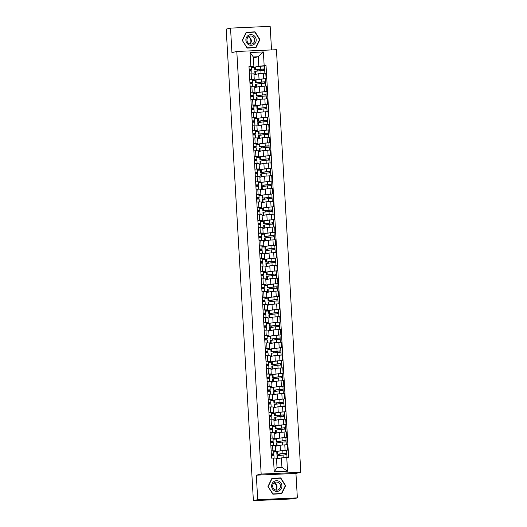 <?xml version="1.0" encoding="UTF-8"?>
<svg xmlns="http://www.w3.org/2000/svg" width="527" height="527" viewBox="0 0 527 527"><rect width="100%" height="100%" fill="white"/><g stroke="black" fill="none" stroke-linecap="round" stroke-linejoin="round"><path stroke-width="0.79" d="M271.53 49.927L270.167 26.35L230.53 28.115L226.195 29.11L253.388 500.65L257.723 499.655L297.36 497.89L295.943 473.417L300.805 472.304L276.438 49.709L236.801 51.475L261.168 474.069L256.306 475.183L257.723 499.655M297.36 497.89L293.025 498.885L259.659 500.373M230.53 28.115L231.939 52.588L236.801 51.475M259.719 500.367L253.388 500.65M278.144 451.158L287.518 450.13L287.202 444.709L280.133 445.21L275.41 446.297M273.75 451.83L276.734 451.481M275.667 450.796L275.357 445.374L272.578 445.361L272.887 450.783L275.667 450.796L273.717 451.27M272.887 450.783L271.155 450.862M276.761 451.922L273.763 452.054M286.602 450.341L287.518 450.13M272.578 445.361L270.838 445.44M277.406 438.352L286.774 437.318L286.464 431.903L279.396 432.403L274.672 433.484M273.012 439.017L275.996 438.675M270.417 438.049L274.929 437.983L272.979 438.457M276.023 439.11L273.026 439.248M277.966 441.349L276.168 441.567L275.996 438.609L286.774 437.318M274.929 437.983L274.62 432.562L270.101 432.627M276.668 425.539L286.036 424.512L285.726 419.09L278.658 419.591L273.935 420.671M272.275 426.205L275.259 425.862M269.679 425.236L274.192 425.17L272.242 425.645M275.285 426.303L272.288 426.435M277.228 428.543L275.43 428.754L275.259 425.796L286.036 424.512M274.192 425.17L273.882 419.755L269.363 419.821M275.931 412.727L285.298 411.699L284.988 406.277L277.92 406.778L273.19 407.865M271.53 413.399L274.521 413.049M268.935 412.43L273.454 412.364L271.497 412.832M274.547 413.491L271.543 413.623M284.389 411.91L285.298 411.699M273.454 412.364L273.138 406.943L268.625 407.009M275.193 399.914L284.56 398.886L284.251 393.465L277.182 393.965L272.452 395.052M270.792 400.586L273.783 400.237M268.197 399.618L272.716 399.552L270.759 400.026M273.809 400.678L270.806 400.816M275.753 402.918L273.948 403.129L273.776 400.177L284.56 398.886M272.716 399.552L272.4 394.13L267.887 394.196M274.448 387.108L283.822 386.08L283.506 380.659L276.444 381.159L271.715 382.24M270.055 387.773L273.045 387.431M267.459 386.805L271.978 386.739L270.022 387.213M273.072 387.872L270.068 388.004M282.913 386.284L283.822 386.08M271.978 386.739L271.662 381.317L267.149 381.383M273.711 374.295L283.085 373.268L282.768 367.846L275.707 368.347L270.977 369.434M269.317 374.961L272.307 374.618M266.721 373.992L271.234 373.933L269.284 374.401M272.334 375.059L269.33 375.191M274.277 377.299L272.472 377.51L272.301 374.552L283.085 373.268M271.234 373.933L270.924 368.511L266.412 368.577M272.973 361.482L282.347 360.455L282.031 355.033L274.962 355.534L270.239 356.621M268.579 362.154L271.57 361.805M265.983 361.186L270.496 361.12L268.546 361.594M271.589 362.247L268.592 362.378M281.431 360.666L282.347 360.455M270.496 361.12L270.186 355.699L265.667 355.765M272.235 348.67L281.602 347.642L281.293 342.227L274.224 342.721L269.501 343.808M267.841 349.342L270.825 348.999M265.246 348.373L269.758 348.307L267.808 348.782M270.852 349.434L267.854 349.572M272.795 351.674L270.997 351.884L270.825 348.933L281.602 347.642M269.758 348.307L269.449 342.886L264.929 342.952M271.497 335.864L280.865 334.836L280.555 329.415L273.487 329.915L268.763 330.996M267.103 336.529L270.087 336.186M264.508 335.561L269.02 335.495L267.07 335.969M270.114 336.628L267.117 336.76M272.057 338.861L270.259 339.078L270.087 336.121L280.865 334.836M269.02 335.495L268.711 330.08L264.192 330.146M270.759 323.051L280.127 322.023L279.817 316.602L272.749 317.102L268.026 318.189M266.359 323.716L269.35 323.374M263.763 322.755L268.283 322.689L266.333 323.156M269.376 323.815L266.372 323.947M279.218 322.234L280.127 322.023M268.283 322.689L267.966 317.267L263.454 317.333M270.022 310.238L279.389 309.211L279.079 303.789L272.011 304.29L267.281 305.377M265.621 310.91L268.612 310.561M263.026 309.942L267.545 309.876L265.588 310.35M268.638 311.002L265.634 311.134M270.582 313.242L268.777 313.453L268.605 310.502L279.389 309.211M267.545 309.876L267.229 304.454L262.716 304.52M269.284 297.432L278.651 296.398L278.342 290.983L271.273 291.484L266.543 292.564M264.883 298.098L267.874 297.755M262.288 297.129L266.807 297.063L264.85 297.538M267.9 298.19L264.897 298.328M277.742 296.609L278.651 296.398M266.807 297.063L266.491 291.642L261.978 291.708M268.539 284.62L277.913 283.592L277.597 278.17L270.535 278.671L265.806 279.751M264.146 285.285L267.136 284.942M261.55 284.317L266.069 284.251L264.113 284.725M267.163 285.384L264.159 285.515M277.004 283.796L277.913 283.592M266.069 284.251L265.753 278.836L261.24 278.902M267.802 271.807L277.176 270.779L276.859 265.358L269.798 265.858L265.068 266.945M263.408 272.479L266.398 272.13M260.812 271.51L265.325 271.445L263.375 271.912M266.418 272.571L263.421 272.703M276.26 270.99L277.176 270.779M265.325 271.445L265.015 266.023L260.496 266.089M267.064 258.994L276.438 257.966L276.122 252.545L269.053 253.046L264.33 254.133M262.67 259.666L265.661 259.317M260.075 258.698L264.587 258.632L262.637 259.106M265.68 259.758L262.683 259.897M275.522 258.177L276.438 257.966M264.587 258.632L264.277 253.21L259.758 253.276M266.326 246.188L275.693 245.16L275.384 239.739L268.315 240.24L263.592 241.32M261.932 246.853L264.916 246.511M259.337 245.885L263.849 245.819L261.899 246.293M264.943 246.952L261.945 247.084M274.784 245.365L275.693 245.16M263.849 245.819L263.54 240.398L259.02 240.464M265.588 233.375L274.956 232.348L274.646 226.926L267.578 227.427L262.854 228.514M261.194 234.041L264.179 233.698M258.599 233.072L263.111 233.013L261.161 233.481M264.205 234.14L261.208 234.271M274.047 232.559L274.956 232.348M263.111 233.013L262.802 227.592L258.283 227.657M264.85 220.563L274.218 219.535L273.908 214.114L266.84 214.614L262.11 215.701M260.45 221.235L263.441 220.885M257.855 220.266L262.374 220.2L260.417 220.675M263.467 221.327L260.463 221.459M265.41 223.567L263.605 223.777L263.441 220.82L274.218 219.535M262.374 220.2L262.057 214.779L257.545 214.845M264.113 207.75L273.48 206.722L273.17 201.307L266.102 201.801L261.372 202.888M259.712 208.422L262.703 208.079M257.117 207.454L261.636 207.388L259.679 207.862M262.729 208.514L259.725 208.652M272.571 206.933L273.48 206.722M261.636 207.388L261.32 201.966L256.807 202.032M263.375 194.944L272.742 193.916L272.426 188.495L265.364 188.995L260.634 190.076M258.974 195.609L261.965 195.267M256.379 194.641L260.898 194.575L258.941 195.049M261.991 195.708L258.988 195.84M263.935 197.941L262.13 198.159L261.959 195.201L272.742 193.916M260.898 194.575L260.582 189.16L256.069 189.226M262.63 182.131L272.004 181.104L271.688 175.682L264.626 176.183L259.897 177.27M258.237 182.797L261.227 182.454M255.641 181.835L260.154 181.769L258.204 182.237M261.254 182.895L258.25 183.027M263.197 185.135L261.392 185.346L261.221 182.388L272.004 181.104M260.154 181.769L259.844 176.347L255.332 176.413M261.893 169.319L271.267 168.291L270.95 162.869L263.882 163.37L259.159 164.457M257.499 169.99L260.49 169.641M254.903 169.022L259.416 168.956L257.466 169.43M260.509 170.083L257.512 170.214M270.351 168.502L271.267 168.291M259.416 168.956L259.106 163.535L254.587 163.601M261.155 156.512L270.522 155.478L270.213 150.063L263.144 150.564L258.421 151.644M256.761 157.178L259.745 156.835M254.166 156.209L258.678 156.144L256.728 156.618M259.771 157.27L256.774 157.408M261.715 159.51L259.916 159.727L259.745 156.769L270.522 155.478M258.678 156.144L258.368 150.722L253.849 150.788M260.417 143.7L269.784 142.672L269.475 137.251L262.406 137.751L257.683 138.832M256.023 144.365L259.007 144.023M253.428 143.397L257.94 143.331L255.99 143.805M259.034 144.464L256.036 144.596M268.875 142.876L269.784 142.672M257.94 143.331L257.631 137.916L253.112 137.982M259.679 130.887L269.047 129.859L268.737 124.438L261.669 124.939L256.945 126.025M255.279 131.559L258.27 131.21M252.683 130.591L257.202 130.525L255.252 130.992M258.296 131.651L255.292 131.783M260.239 133.891L258.434 134.102L258.27 131.144L269.047 129.859M257.202 130.525L256.886 125.103L252.374 125.169M258.941 118.074L268.309 117.047L267.999 111.625L260.931 112.126L256.201 113.213M254.541 118.746L257.532 118.397M251.946 117.778L256.465 117.712L254.508 118.186M257.558 118.838L254.554 118.977M267.4 117.257L268.309 117.047M256.465 117.712L256.148 112.291L251.636 112.356M258.204 105.268L267.571 104.241L267.261 98.819L260.193 99.32L255.463 100.4M253.803 105.934L256.794 105.591M251.208 104.965L255.727 104.899L253.77 105.374M256.82 106.032L253.816 106.164M258.764 108.266L256.959 108.483L256.787 105.525L267.571 104.241M255.727 104.899L255.411 99.478L250.898 99.544M257.459 92.456L266.833 91.428L266.517 86.006L259.455 86.507L254.725 87.594M253.065 93.121L256.056 92.778M250.47 92.153L254.989 92.093L253.032 92.561M256.082 93.22L253.079 93.351M258.026 95.459L256.221 95.67L256.05 92.712L266.833 91.428M254.989 92.093L254.673 86.672L250.16 86.738M256.721 79.643L266.095 78.615L265.779 73.194L258.717 73.694L253.988 74.781M252.328 80.315L255.318 79.966M249.732 79.346L254.245 79.281L252.295 79.755M255.345 80.407L252.341 80.539M265.18 78.826L266.095 78.615M254.245 79.281L253.935 73.859L249.416 73.925M254.172 80.229L254.119 79.333M254.91 93.042L254.857 92.146M255.648 105.855L255.595 104.952M256.385 118.661L256.333 117.765M257.123 131.473L257.071 130.577M257.861 144.286L257.815 143.39M258.605 157.099L258.553 156.196M259.343 169.905L259.291 169.009M260.081 182.717L260.028 181.822M260.819 195.53L260.766 194.634M261.557 208.336L261.504 207.44M262.294 221.149L262.242 220.253M263.032 233.962L262.98 233.066M263.77 246.774L263.724 245.872M264.514 259.58L264.462 258.685M265.252 272.393L265.2 271.497M265.99 285.206L265.937 284.31M266.728 298.018L266.675 297.116M267.466 310.825L267.413 309.929M268.203 323.637L268.151 322.741M268.941 336.45L268.895 335.554M269.679 349.256L269.633 348.36M270.423 362.069L270.371 361.173M271.161 374.881L271.109 373.986M271.899 387.694L271.846 386.792M272.637 400.5L272.584 399.604M273.375 413.313L273.322 412.417M274.112 426.126L274.06 425.23M274.85 438.938L274.804 438.036M275.595 451.744L275.542 450.848M281.398 457.904L286.754 457.449L287.551 471.25L274.231 471.843L273.434 458.042L276.484 458.121L277.024 467.568L281.945 467.344L281.398 457.904L276.537 459.017M253.401 57.858L258.27 56.738L253.349 56.962L253.895 66.402L248.988 66.409L271.57 458.128L273.434 458.042M250.852 66.33L250.055 52.529L263.368 51.936L264.165 65.73L258.81 66.185L258.27 56.738L263.368 51.936M286.754 457.449L288.618 457.37L266.03 65.651L264.165 65.73M300.805 472.304L261.168 474.069M295.943 473.417L256.306 475.183M271.932 478.318L267.973 486.434L272.848 494.168L281.681 493.773L285.641 485.65L280.766 477.923L271.932 478.318M246.208 32.233L242.249 40.355L247.123 48.082L255.957 47.687L259.916 39.571L255.042 31.837L246.208 32.233M251.59 67.502L254.581 67.16M255.984 66.83L258.81 66.185M253.434 67.416L253.382 66.521M253.895 66.402L251.557 66.942M264.442 66.013L266.03 65.651M279.356 454.07L279.429 455.368M254.6 67.594L251.603 67.733M278.618 441.264L278.691 442.561M277.881 428.451L277.953 429.749M277.143 415.638L277.215 416.936M276.398 402.832L276.477 404.13M275.661 390.02L275.74 391.317M274.923 377.207L275.002 378.505M274.185 364.394L274.257 365.692M273.447 351.588L273.52 352.886M272.709 338.775L272.782 340.073M271.972 325.963L272.044 327.26M271.234 313.15L271.306 314.448M270.489 300.344L270.568 301.642M269.752 287.531L269.831 288.829M269.014 274.719L269.086 276.016M268.276 261.912L268.348 263.21M267.538 249.1L267.611 250.397M266.8 236.287L266.873 237.585M266.063 223.474L266.135 224.772M265.318 210.668L265.397 211.966M264.58 197.856L264.659 199.153M263.843 185.043L263.922 186.341M263.105 172.23L263.177 173.528M262.367 159.424L262.439 160.722M261.629 146.611L261.702 147.909M260.891 133.799L260.964 135.096M260.154 120.993L260.226 122.29M259.409 108.18L259.488 109.478M258.671 95.367L258.75 96.665M257.934 82.555L258.006 83.852M257.196 69.748L257.268 71.046M287.551 471.25L281.945 467.344M274.231 471.843L277.024 467.568M253.349 56.962L250.055 52.529M279.903 478.213L271.846 478.49M279.85 478.134L280.766 477.923M285.291 485.729L285.641 485.65M254.179 32.134L246.129 32.404M254.126 32.048L255.042 31.837M259.574 39.65L259.916 39.571M271.372 454.663L272.782 454.445L272.802 453.945L271.333 453.991M271.379 454.729L273.849 454.386L273.869 453.885L271.333 453.938M273.697 450.928L273.869 453.885L273.697 450.928L271.161 450.98M273.948 455.282L274.106 458.062L273.948 455.282L271.412 455.328M277.518 458.793L277.156 458.727L276.985 455.769L277.67 455.611L286.872 454.702L287.024 457.436M277.156 458.727L279.468 458.345M278.704 454.162L285.72 453.372L285.759 454.682M278.717 454.379L277.591 454.215L282.966 453.477L286.787 453.306L286.793 454.682M276.906 454.373L276.734 451.422L282.795 450.519L286.616 450.348L286.787 453.306M285.687 453.358L286.714 453.339M270.634 441.857L272.037 441.633L272.057 441.132L270.595 441.178M270.634 441.916L273.111 441.573L273.131 441.073L270.595 441.125M272.96 438.115L273.131 441.073L272.96 438.115L270.423 438.168M273.21 442.469L273.375 445.335L273.21 442.469L270.674 442.522M269.896 429.044L271.3 428.82L271.319 428.326L269.857 428.365M269.896 429.103L272.373 428.761L272.387 428.26L269.85 428.313M272.222 425.302L272.387 428.26L272.222 425.302L269.686 425.355M272.472 429.657L272.637 432.522L272.472 429.657L269.936 429.709M274.633 483.18A5.145 4.954 -102.9 0 1 276.095 489.57M279.606 490.565A5.356 5.151 77.1 0 0 281.069 483.187A5.356 5.151 77.1 0 0 273.915 481.546A5.356 5.151 77.1 0 0 272.452 488.924A5.356 5.151 77.1 0 0 279.606 490.565M278.717 489.511A4.051 3.9 77.1 0 0 275.654 482.152A4.051 3.9 77.1 0 0 272.973 487.646A4.051 3.9 77.1 0 0 278.717 489.511M275.654 490.018A4.051 3.9 77.1 0 0 274.04 482.969M268.203 486.434L272.037 478.569L280.595 478.187L285.318 485.67L281.484 493.542L272.927 493.924L267.999 486.48M281.484 493.542L272.795 494.089M248.909 37.094A5.145 4.954 -102.9 0 1 250.378 43.491M253.882 44.479A5.356 5.151 77.1 0 0 255.351 37.101A5.356 5.151 77.1 0 0 248.197 35.467A5.356 5.151 77.1 0 0 246.728 42.839A5.356 5.151 77.1 0 0 253.882 44.479M252.993 43.431A4.051 3.9 77.1 0 0 249.936 36.067A4.051 3.9 77.1 0 0 247.255 41.561A4.051 3.9 77.1 0 0 252.993 43.431M249.936 43.939A4.051 3.9 77.1 0 0 248.316 36.883M242.479 40.355L246.32 32.483L254.877 32.101L259.6 39.591L255.76 47.456L247.203 47.838L242.275 40.401M255.76 47.456L247.077 48.01M276.774 445.98L276.418 445.914L276.247 442.957L282.307 442.061L286.128 441.889L286.293 444.755M276.418 445.914L278.73 445.532M277.979 441.567L284.982 440.559L285.021 441.87M276.168 441.567L286.049 440.5L286.056 441.87M284.942 440.546L285.977 440.526M276.036 433.174L275.68 433.108L275.509 430.151L281.57 429.255L285.39 429.083L285.555 431.942M275.68 433.108L277.992 432.726M277.242 428.754L284.244 427.746L284.284 429.057M275.43 428.754L285.311 427.687L285.318 429.057M284.205 427.74L285.239 427.713M269.159 416.231L270.562 416.014L270.582 415.513L269.119 415.553M269.159 416.29L271.629 415.948L271.649 415.447L269.113 415.5M271.477 412.496L271.649 415.447L271.477 412.496L268.941 412.549M271.734 416.844L271.899 419.709L271.734 416.844L269.192 416.897M268.421 403.425L269.824 403.201L269.844 402.7L268.381 402.747M268.421 403.484L270.891 403.142L270.911 402.641L268.375 402.694M270.74 399.683L270.911 402.641L270.74 399.683L268.203 399.736M270.99 404.038L271.161 406.897L270.99 404.038L268.454 404.09M267.676 390.612L269.086 390.388L269.106 389.888L267.637 389.934M267.683 390.672L270.153 390.329L270.173 389.828L267.637 389.881M270.002 386.871L270.173 389.828L270.002 386.871L267.466 386.923M270.252 391.225L270.417 394.091L270.252 391.225L267.716 391.278M275.298 420.362L274.936 420.296L274.771 417.338L280.832 416.442L284.652 416.271L284.817 419.13M274.936 420.296L277.255 419.914M276.491 415.731L283.506 414.933L283.546 416.251M276.504 415.948L275.377 415.783L280.746 415.045L284.573 414.874L284.58 416.251M274.686 415.941L274.521 412.984L280.581 412.088L284.402 411.916L284.573 414.874M283.467 414.927L284.501 414.907M274.56 407.549L274.198 407.483L274.027 404.525L280.094 403.629L283.915 403.458L284.079 406.317M274.198 407.483L276.517 407.101M275.766 403.135L282.768 402.127L282.808 403.438M273.948 403.129L283.836 402.061L283.836 403.438M282.729 402.114L283.763 402.094M273.823 394.736L273.46 394.67L273.289 391.719L279.35 390.817L283.177 390.652L283.342 393.511M273.46 394.67L275.779 394.288M275.015 390.105L282.024 389.315L282.064 390.626M275.028 390.323L273.902 390.164L279.27 389.427L283.098 389.255L283.098 390.626M273.21 390.323L273.039 387.365L279.099 386.469L282.927 386.298L283.098 389.255M281.991 389.301L283.025 389.282M266.939 377.8L268.348 377.576L268.368 377.082L266.899 377.121M266.945 377.859L269.416 377.516L269.435 377.016L266.899 377.068M269.264 374.058L269.435 377.016L269.264 374.058L266.728 374.111M269.514 378.412L269.679 381.278L269.514 378.412L266.978 378.465M273.085 381.93L272.722 381.864L272.551 378.906L278.612 378.011L282.439 377.839L282.604 380.698M272.722 381.864L275.035 381.482M274.284 377.51L281.286 376.502L281.326 377.813M272.472 377.51L282.36 376.443L282.36 377.819M281.253 376.495L282.281 376.469M266.201 364.987L267.611 364.77L267.63 364.269L266.161 364.315M266.207 365.053L268.678 364.704L268.698 364.21L266.161 364.256M268.698 364.203L268.526 361.252L265.99 361.305M268.777 365.6L268.941 368.465L268.777 365.6L266.24 365.652M272.347 369.117L271.985 369.052L271.813 366.094L277.874 365.198L281.701 365.027L281.866 367.886M271.985 369.052L274.297 368.669M273.533 364.486L280.548 363.696L280.588 365.007M273.546 364.704L272.419 364.539L277.795 363.801L281.616 363.63L281.622 365.007M271.734 364.697L271.563 361.739L277.624 360.843L281.451 360.672L281.616 363.63M280.516 363.683L281.543 363.663M265.463 352.181L266.873 351.957L266.886 351.456L265.424 351.502M265.47 352.24L267.94 351.898L267.96 351.397L265.424 351.45M267.788 348.439L267.96 351.397L267.788 348.439L265.252 348.492M268.039 352.794L268.203 355.659L268.039 352.794L265.503 352.846M271.609 356.305L271.247 356.239L271.076 353.281L277.136 352.385L280.957 352.214L281.128 355.073M271.247 356.239L273.559 355.857M272.808 351.891L279.811 350.883L279.85 352.194M270.997 351.884L280.878 350.817L280.884 352.194M279.771 350.87L280.805 350.85M264.725 339.368L266.128 339.144L266.148 338.644L264.686 338.69M264.725 339.428L267.202 339.085L267.222 338.584L264.679 338.637M267.051 335.627L267.222 338.584L267.051 335.627L264.514 335.679M267.301 339.981L267.466 342.846L267.301 339.981L264.765 340.034M270.865 343.492L270.509 343.426L270.338 340.475L276.398 339.579L280.219 339.408L280.384 342.267M270.509 343.426L272.821 343.044M272.07 339.078L279.073 338.07L279.112 339.381M270.259 339.078L280.14 338.011L280.147 339.381M279.033 338.057L280.068 338.038M263.987 326.556L265.391 326.338L265.41 325.838L263.948 325.877M263.987 326.615L266.464 326.272L266.478 325.772L263.941 325.824M266.313 322.82L266.478 325.772L266.313 322.82L263.77 322.867M266.563 327.168L266.728 330.034L266.563 327.168L264.027 327.221M270.127 330.686L269.771 330.62L269.6 327.662L275.661 326.766L279.481 326.595L279.646 329.454M269.771 330.62L272.084 330.238M271.319 326.055L278.335 325.258L278.375 326.575M271.333 326.266L270.206 326.108L275.581 325.37L279.402 325.199L279.409 326.575M269.514 326.266L269.35 323.308L275.41 322.412L279.231 322.241L279.402 325.199M278.296 325.251L279.33 325.231M263.25 313.743L264.653 313.525L264.673 313.025L263.21 313.071M263.25 313.809L265.72 313.466L265.74 312.966L263.204 313.018M265.568 310.008L265.74 312.966L265.568 310.008L263.032 310.06M265.825 314.362L265.99 317.221L265.825 314.362L263.283 314.408M269.389 317.873L269.027 317.807L268.862 314.85L274.923 313.954L278.743 313.782L278.908 316.641M269.027 317.807L271.346 317.425M270.595 313.46L277.597 312.452L277.637 313.763M268.777 313.453L278.664 312.386L278.664 313.763M277.558 312.439L278.592 312.419M262.505 300.937L263.915 300.713L263.935 300.212L262.472 300.258M262.512 300.996L264.982 300.653L265.002 300.153L262.466 300.206M264.831 297.195L265.002 300.153L264.831 297.195L262.294 297.248M265.081 301.549L265.246 304.415L265.081 301.549L262.545 301.602M268.651 305.061L268.289 304.995L268.118 302.037L274.178 301.141L278.006 300.97L278.17 303.835M268.289 304.995L270.608 304.613M269.844 300.43L276.853 299.639L276.899 300.95M269.857 300.647L268.73 300.482L274.099 299.744L277.927 299.58L277.927 300.95M268.039 300.647L267.868 297.689L273.928 296.793L277.755 296.622L277.927 299.58M276.82 299.626L277.854 299.606M261.767 288.124L263.177 287.9L263.197 287.406L261.728 287.446M261.774 288.183L264.244 287.841L264.264 287.34L261.728 287.393M264.093 284.382L264.264 287.34L264.093 284.382L261.557 284.435M264.343 288.737L264.508 291.602L264.343 288.737L261.807 288.789M267.914 292.254L267.551 292.189L267.38 289.231L273.441 288.335L277.268 288.164L277.433 291.023M267.551 292.189L269.87 291.806M269.106 287.623L276.115 286.826L276.155 288.137M269.119 287.834L267.986 287.676L273.361 286.938L277.189 286.767L277.189 288.137M267.301 287.834L267.13 284.876L273.19 283.981L277.018 283.809L277.189 286.767M276.082 286.82L277.11 286.793M261.03 275.311L262.439 275.094L262.459 274.593L260.99 274.633M261.036 275.371L263.507 275.028L263.526 274.527L260.99 274.58M263.355 271.576L263.526 274.527L263.355 271.576L260.819 271.629M263.605 275.924L263.77 278.79L263.605 275.924L261.069 275.977M267.176 279.442L266.814 279.376L266.642 276.418L272.703 275.522L276.53 275.351L276.695 278.21M266.814 279.376L269.126 278.994M268.368 274.811L275.377 274.014L275.417 275.331M268.375 275.028L267.248 274.863L272.624 274.126L276.444 273.954L276.451 275.331M266.563 275.022L266.392 272.064L272.452 271.168L276.28 270.997L276.444 273.954M275.344 274.007L276.372 273.987M260.292 262.505L261.702 262.281L261.721 261.781L260.252 261.827M260.298 262.565L262.769 262.222L262.789 261.721L260.252 261.774M262.617 258.764L262.789 261.721L262.617 258.764L260.081 258.816M262.868 263.118L263.032 265.977L262.868 263.118L260.331 263.171M266.438 266.629L266.076 266.563L265.904 263.605L271.965 262.709L275.792 262.538L275.957 265.397M266.076 266.563L268.388 266.181M267.624 261.998L274.639 261.208L274.679 262.518M267.637 262.215L266.51 262.051L271.886 261.313L275.707 261.142L275.713 262.518M265.825 262.209L265.654 259.258L271.715 258.355L275.535 258.19L275.707 261.142M274.607 261.194L275.634 261.175M259.554 249.693L260.957 249.469L260.977 248.968L259.515 249.014M259.554 249.752L262.031 249.409L262.051 248.909L259.515 248.961M261.879 245.951L262.051 248.909L261.879 245.951L259.343 246.004M262.13 250.305L262.294 253.171L262.13 250.305L259.594 250.358M265.7 253.816L265.338 253.75L265.167 250.799L271.227 249.897L275.048 249.732L275.213 252.591M265.338 253.75L267.65 253.368M266.886 249.185L273.902 248.395L273.941 249.706M266.899 249.403L265.773 249.245L271.148 248.507L274.969 248.336L274.975 249.706M265.088 249.403L264.916 246.445L270.977 245.549L274.798 245.378L274.969 248.336M273.862 248.382L274.896 248.362M258.816 236.88L260.219 236.656L260.239 236.162L258.777 236.201M258.816 236.939L261.293 236.597L261.313 236.096L258.77 236.149M261.306 236.096L261.142 233.138L258.605 233.191M261.392 237.493L261.557 240.358L261.392 237.493L258.856 237.545M264.956 241.01L264.6 240.944L264.429 237.987L270.489 237.091L274.31 236.919L274.475 239.778M264.6 240.944L266.912 240.562M266.148 236.379L273.164 235.582L273.203 236.893M266.161 236.59L265.035 236.432L270.41 235.694L274.231 235.523L274.238 236.9M264.35 236.59L264.179 233.632L270.239 232.736L274.06 232.565L274.231 235.523M273.124 235.576L274.159 235.549M258.078 224.067L259.482 223.85L259.501 223.349L258.039 223.395M258.078 224.133L260.549 223.784L260.569 223.29L258.032 223.336M260.397 220.332L260.569 223.29L260.397 220.332L257.861 220.385M260.654 224.68L260.819 227.545L260.654 224.68L258.118 224.733M264.218 228.198L263.862 228.132L263.691 225.174L269.752 224.278L273.572 224.107L273.737 226.966M263.862 228.132L266.175 227.75M265.424 223.784L272.426 222.769L272.466 224.087M263.605 223.777L273.493 222.71L273.5 224.087M272.387 222.763L273.421 222.743M257.341 211.261L258.744 211.037L258.764 210.536L257.301 210.583M257.341 211.32L259.811 210.978L259.831 210.477L257.295 210.53M259.659 207.519L259.831 210.477L259.659 207.519L257.123 207.572M259.91 211.874L260.081 214.739L259.91 211.874L257.374 211.926M263.48 215.385L263.118 215.319L262.953 212.361L269.014 211.465L272.834 211.294L272.999 214.153M263.118 215.319L265.437 214.937M264.673 210.754L271.688 209.963L271.728 211.274M264.686 210.971L263.559 210.807L268.928 210.069L272.755 209.898L272.755 211.274M262.868 210.965L262.696 208.013L268.757 207.118L272.584 206.946L272.755 209.898M271.649 209.95L272.683 209.93M256.596 198.448L258.006 198.224L258.026 197.724L256.557 197.77M256.603 198.508L259.073 198.165L259.093 197.665L256.557 197.717M258.922 194.707L259.093 197.665L258.922 194.707L256.385 194.759M259.172 199.061L259.337 201.927L259.172 199.061L256.636 199.114M262.742 202.572L262.38 202.506L262.209 199.555L268.269 198.659L272.097 198.488L272.261 201.347M262.38 202.506L264.699 202.124M263.948 198.159L270.944 197.151L270.983 198.462M262.13 198.159L272.018 197.091L272.018 198.462M270.911 197.138L271.945 197.118M255.858 185.636L257.268 185.418L257.288 184.918L255.819 184.957M255.865 185.695L258.335 185.352L258.355 184.852L255.819 184.905M258.184 181.901L258.355 184.852L258.184 181.901L255.648 181.947M258.434 186.248L258.599 189.114L258.434 186.248L255.898 186.301M262.005 189.766L261.642 189.7L261.471 186.742L267.532 185.847L271.359 185.675L271.524 188.534M261.642 189.7L263.955 189.318M263.21 185.346L270.206 184.338L270.246 185.656M261.392 185.346L271.28 184.279L271.28 185.656M270.173 184.331L271.201 184.312M255.121 172.823L256.53 172.606L256.55 172.105L255.081 172.151M255.127 172.889L257.598 172.54L257.617 172.046L255.081 172.092M257.446 169.088L257.617 172.046L257.446 169.088L254.91 169.141M257.696 173.442L257.861 176.301L257.696 173.442L255.16 173.488M261.267 176.953L260.905 176.888L260.733 173.93L266.794 173.034L270.621 172.863L270.786 175.722M260.905 176.888L263.217 176.505M262.453 172.322L269.468 171.532L269.508 172.843M262.466 172.54L261.339 172.375L266.715 171.637L270.535 171.466L270.542 172.843M260.654 172.533L260.483 169.582L266.543 168.68L270.371 168.508L270.535 171.466M269.435 171.519L270.463 171.499M254.383 160.017L255.793 159.793L255.806 159.292L254.343 159.338M254.389 160.076L256.86 159.734L256.88 159.233L254.343 159.286M256.708 156.275L256.88 159.233L256.708 156.275L254.172 156.328M256.959 160.63L257.123 163.495L256.959 160.63L254.422 160.682M260.529 164.141L260.167 164.075L259.995 161.117L266.056 160.221L269.883 160.05L270.048 162.915M260.167 164.075L262.479 163.693M261.728 159.727L268.73 158.719L268.77 160.03M259.916 159.727L269.798 158.66L269.804 160.03M268.691 158.706L269.725 158.686M253.645 147.204L255.048 146.98L255.068 146.48L253.606 146.526M253.645 147.264L256.122 146.921L256.142 146.42L253.599 146.473M255.97 143.463L256.142 146.42L255.97 143.463L253.434 143.515M256.221 147.817L256.385 150.682L256.221 147.817L253.685 147.87M259.785 151.335L259.429 151.269L259.258 148.311L265.318 147.415L269.139 147.244L269.304 150.103M259.429 151.269L261.741 150.887M260.977 146.704L267.993 145.907L268.032 147.217M260.99 146.914L259.864 146.756L265.239 146.019L269.06 145.847L269.066 147.217M259.179 146.914L259.007 143.957L265.068 143.061L268.889 142.889L269.06 145.847M267.953 145.9L268.987 145.874M252.907 134.392L254.31 134.174L254.33 133.674L252.868 133.713M252.907 134.451L255.384 134.108L255.397 133.608L252.861 133.66M255.233 130.656L255.397 133.608L255.233 130.656L252.69 130.709M255.483 135.004L255.648 137.87L255.483 135.004L252.947 135.057M259.047 138.522L258.691 138.456L258.52 135.498L264.58 134.602L268.401 134.431L268.566 137.29M258.691 138.456L261.003 138.074M260.252 134.108L267.255 133.094L267.294 134.411M258.434 134.102L268.322 133.035L268.329 134.411M267.215 133.087L268.25 133.067M252.169 121.585L253.573 121.362L253.592 120.861L252.13 120.907M252.169 121.645L254.64 121.302L254.66 120.802L252.123 120.854M254.488 117.844L254.66 120.802L254.488 117.844L251.952 117.896M254.745 122.198L254.91 125.057L254.745 122.198L252.202 122.251M258.309 125.709L257.947 125.643L257.782 122.686L263.843 121.79L267.663 121.618L267.828 124.477M257.947 125.643L260.266 125.261M259.501 121.078L266.517 120.288L266.557 121.599M259.515 121.296L258.388 121.131L263.757 120.393L267.584 120.222L267.591 121.599M257.696 121.289L257.525 118.338L263.592 117.435L267.413 117.271L267.584 120.222M266.478 120.275L267.512 120.255M251.425 108.773L252.835 108.549L252.855 108.048L251.392 108.094M251.432 108.832L253.902 108.49L253.922 107.989L251.386 108.042M253.75 105.031L253.922 107.989L253.75 105.031L251.214 105.084M254.001 109.385L254.166 112.251L254.001 109.385L251.465 109.438M257.571 112.897L257.209 112.831L257.038 109.879L263.098 108.977L266.925 108.812L267.09 111.671M257.209 112.831L259.528 112.449M258.777 108.483L265.779 107.475L265.819 108.786M256.959 108.483L266.846 107.416L266.846 108.786M265.74 107.462L266.774 107.442M250.687 95.96L252.097 95.736L252.117 95.242L250.648 95.282M250.694 96.019L253.164 95.677L253.184 95.176L250.648 95.229M253.013 92.218L253.184 95.176L253.013 92.218L250.477 92.271M253.263 96.573L253.428 99.438L253.263 96.573L250.727 96.625M256.833 100.09L256.471 100.025L256.3 97.067L262.36 96.171L266.188 96L266.352 98.859M256.471 100.025L258.79 99.643M258.039 95.67L265.035 94.662L265.074 95.973M256.221 95.67L266.109 94.603L266.109 95.98M265.002 94.656L266.03 94.629M249.95 83.147L251.359 82.93L251.379 82.429L249.91 82.475M249.956 83.213L252.426 82.864L252.446 82.37L249.91 82.416M252.275 79.412L252.446 82.37L252.275 79.412L249.739 79.465M252.525 83.76L252.69 86.626L252.525 83.76L249.989 83.813M256.096 87.278L255.733 87.212L255.562 84.254L261.623 83.358L265.45 83.187L265.615 86.046M255.733 87.212L258.046 86.83M257.288 82.647L264.297 81.85L264.337 83.167M257.295 82.864L256.168 82.699L261.544 81.962L265.364 81.79L265.371 83.167M255.483 82.858L255.312 79.9L261.372 79.004L265.2 78.833L265.364 81.79M264.264 81.843L265.292 81.823M249.212 70.341L250.621 70.117L250.641 69.617L249.172 69.663M249.218 70.401L251.689 70.058L251.708 69.557L249.172 69.61M251.537 66.6L251.708 69.557L251.537 66.6L249.001 66.652M251.787 70.954L251.952 73.82L251.787 70.954L249.251 71.007M255.358 74.465L254.996 74.399L254.824 71.441L260.885 70.546L264.712 70.374L264.877 73.233M254.996 74.399L257.308 74.017M256.544 69.834L263.559 69.044L263.599 70.354M256.557 70.051L255.43 69.887L260.806 69.149L264.626 68.978L264.633 70.354M254.745 70.045L254.574 67.094L260.634 66.198L264.455 66.027L264.626 68.978M263.526 69.03L264.554 69.011M258.717 73.694L259.027 79.116M259.455 86.507L259.765 91.929M260.193 99.32L260.503 104.735M260.931 112.126L261.24 117.547M261.669 124.939L261.985 130.36M262.406 137.751L262.723 143.173M263.144 150.564L263.46 155.979M263.882 163.37L264.198 168.792M264.626 176.183L264.936 181.604M265.364 188.995L265.674 194.417M266.102 201.801L266.412 207.223M266.84 214.614L267.149 220.036M267.578 227.427L267.894 232.848M268.315 240.24L268.632 245.654M269.053 253.046L269.369 258.467M269.798 265.858L270.107 271.28M270.535 278.671L270.845 284.093M271.273 291.484L271.583 296.899M272.011 304.29L272.321 309.711M272.749 317.102L273.065 322.524M273.487 329.915L273.803 335.337M274.224 342.721L274.541 348.143M274.962 355.534L275.278 360.955M275.707 368.347L276.016 373.768M276.444 381.159L276.754 386.574M277.182 393.965L277.492 399.387M277.92 406.778L278.23 412.2M278.658 419.591L278.974 425.012M279.396 432.403L279.712 437.818M280.133 445.21L280.45 450.631M251.893 86.659L252.209 92.08M252.631 99.471L252.947 104.886M253.368 112.277L253.685 117.699M254.106 125.09L254.422 130.512M254.851 137.903L255.16 143.324M255.588 150.715L255.898 156.13M256.326 163.522L256.636 168.943M257.064 176.334L257.374 181.756M257.802 189.147L258.118 194.568M258.54 201.96L258.856 207.374M259.277 214.766L259.594 220.187M260.022 227.578L260.331 233M260.76 240.391L261.069 245.806M261.497 253.197L261.807 258.619M262.235 266.01L262.545 271.431M262.973 278.823L263.289 284.244M263.711 291.635L264.027 297.05M264.449 304.441L264.765 309.863M265.186 317.254L265.503 322.676M265.931 330.067L266.24 335.488M266.669 342.879L266.978 348.294M267.406 355.685L267.716 361.107M268.144 368.498L268.454 373.92M268.882 381.311L269.198 386.726M269.62 394.117L269.936 399.538M270.358 406.93L270.674 412.351M271.102 419.742L271.412 425.164M271.84 432.555L272.149 437.97M251.155 73.846L251.465 79.267M264.099 86.112L264.416 91.533M264.837 98.924L265.153 104.346M265.582 111.737L265.891 117.159M266.319 124.55L266.629 129.965M267.057 137.356L267.367 142.777M267.795 150.169L268.105 155.59M268.533 162.981L268.849 168.403M269.271 175.787L269.587 181.209M270.008 188.6L270.325 194.022M270.753 201.413L271.062 206.834M271.491 214.225L271.8 219.64M272.228 227.032L272.538 232.453M272.966 239.844L273.276 245.266M273.704 252.657L274.02 258.078M274.442 265.47L274.758 270.885M275.18 278.276L275.496 283.697M275.917 291.088L276.234 296.51M276.662 303.901L276.971 309.323M277.4 316.707L277.709 322.129M278.137 329.52L278.447 334.941M278.875 342.333L279.185 347.754M279.613 355.145L279.929 360.56M280.351 367.951L280.667 373.373M281.089 380.764L281.405 386.186M281.833 393.577L282.143 398.998M282.571 406.389L282.88 411.804M283.309 419.196L283.618 424.617M284.046 432.008L284.356 437.43M284.784 444.821L285.094 450.242M263.362 73.306L263.678 78.721M272.782 454.445L272.749 453.931M277.67 455.611L277.841 458.569M283.045 454.873L283.21 457.752M277.419 451.257L277.591 454.215M282.795 450.519L282.966 453.477M272.037 441.633L272.011 441.125M271.3 428.82L271.273 428.313M276.932 442.799L277.103 445.756M282.307 442.061L282.472 444.959M276.682 438.451L276.853 441.402M282.057 437.713L282.228 440.664M276.194 429.992L276.365 432.944M281.57 429.255L281.734 432.147M275.944 425.638L276.115 428.596M281.319 424.9L281.49 427.858M270.562 416.014L270.535 415.5M269.824 403.201L269.798 402.687M269.086 390.388L269.053 389.881M275.456 417.18L275.628 420.138M280.832 416.442L280.996 419.334M275.206 412.825L275.377 415.783M280.581 412.088L280.746 415.045M274.719 404.367L274.89 407.325M280.094 403.629L280.259 406.521M274.468 400.013L274.639 402.971M279.837 399.275L280.008 402.233M273.981 391.554L274.152 394.512M279.35 390.817L279.521 393.715M273.73 387.207L273.902 390.164M279.099 386.469L279.27 389.427M268.348 377.576L268.315 377.068M273.243 378.748L273.414 381.706M278.612 378.011L278.783 380.902M272.993 374.394L273.157 377.352M278.361 373.656L278.533 376.614M267.611 364.77L267.578 364.256M272.499 365.936L272.67 368.893M277.874 365.198L278.039 368.09M272.248 361.581L272.419 364.539M277.624 360.843L277.795 363.801M266.873 351.957L266.84 351.443M271.761 353.123L271.932 356.081M277.136 352.385L277.301 355.284M271.51 348.775L271.682 351.726M276.886 348.037L277.057 350.989M266.128 339.144L266.102 338.637M271.023 340.317L271.194 343.268M276.398 339.579L276.563 342.471M270.773 335.962L270.944 338.92M276.148 335.225L276.319 338.182M265.391 326.338L265.364 325.824M270.285 327.504L270.456 330.462M275.661 326.766L275.825 329.658M270.035 323.15L270.206 326.108M275.41 322.412L275.581 325.37M264.653 313.525L264.626 313.012M269.547 314.691L269.719 317.649M274.923 313.954L275.087 316.846M269.297 310.337L269.468 313.295M274.666 309.599L274.837 312.557M263.915 300.713L263.889 300.206M268.81 301.879L268.981 304.837M274.178 301.141L274.35 304.039M268.559 297.531L268.73 300.482M273.928 296.793L274.099 299.744M263.177 287.9L263.144 287.393M268.072 289.073L268.243 292.024M273.441 288.335L273.612 291.227M267.821 284.718L267.986 287.676M273.19 283.981L273.361 286.938M262.439 275.094L262.406 274.58M267.334 276.26L267.499 279.218M272.703 275.522L272.874 278.414M267.077 271.906L267.248 274.863M272.452 271.168L272.624 274.126M261.702 262.281L261.669 261.767M266.59 263.447L266.761 266.405M271.965 262.709L272.13 265.601M266.339 259.093L266.51 262.051M271.715 258.355L271.886 261.313M260.957 249.469L260.931 248.961M265.852 250.635L266.023 253.592M271.227 249.897L271.392 252.795M265.601 246.287L265.773 249.245M270.977 245.549L271.148 248.507M260.219 236.656L260.193 236.149M265.114 237.829L265.285 240.786M270.489 237.091L270.654 239.983M264.864 233.474L265.035 236.432M270.239 232.736L270.41 235.694M259.482 223.85L259.455 223.336M264.376 225.016L264.547 227.974M269.752 224.278L269.916 227.17M264.126 220.661L264.297 223.619M269.501 219.924L269.666 222.881M258.744 211.037L258.717 210.523M263.638 212.203L263.81 215.161M269.014 211.465L269.178 214.364M263.388 207.855L263.559 210.807M268.757 207.118L268.928 210.069M258.006 198.224L257.973 197.717M262.901 199.397L263.072 202.348M268.269 198.659L268.441 201.551M262.65 195.043L262.821 198M268.019 194.305L268.19 197.263M257.268 185.418L257.235 184.905M262.163 186.584L262.334 189.542M267.532 185.847L267.703 188.738M261.912 182.23L262.077 185.188M267.281 181.492L267.452 184.45M256.53 172.606L256.497 172.092M261.425 173.772L261.59 176.729M266.794 173.034L266.958 175.926M261.168 169.417L261.339 172.375M266.543 168.68L266.715 171.637M255.793 159.793L255.76 159.286M260.681 160.959L260.852 163.917M266.056 160.221L266.221 163.12M260.43 156.611L260.601 159.562M265.806 155.873L265.977 158.825M255.048 146.98L255.022 146.473M259.943 148.153L260.114 151.104M265.318 147.415L265.483 150.307M259.692 143.799L259.864 146.756M265.068 143.061L265.239 146.019M254.31 134.174L254.284 133.66M259.205 135.34L259.376 138.298M264.58 134.602L264.745 137.494M258.955 130.986L259.126 133.944M264.33 130.248L264.501 133.206M253.573 121.362L253.546 120.848M258.467 122.527L258.638 125.485M263.843 121.79L264.007 124.682M258.217 118.173L258.388 121.131M263.592 117.435L263.757 120.393M252.835 108.549L252.808 108.042M257.729 109.715L257.901 112.673M263.098 108.977L263.269 111.876M257.479 105.367L257.65 108.325M262.848 104.629L263.019 107.587M252.097 95.736L252.064 95.229M256.992 96.909L257.163 99.866M262.36 96.171L262.532 99.063M256.741 92.554L256.906 95.512M262.11 91.817L262.281 94.774M251.359 82.93L251.326 82.416M256.254 84.096L256.418 87.054M261.623 83.358L261.794 86.25M255.997 79.742L256.168 82.699M261.372 79.004L261.544 81.962M250.621 70.117L250.588 69.604M255.509 71.283L255.681 74.241M260.885 70.546L261.049 73.444M255.259 66.936L255.43 69.887M260.634 66.198L260.806 69.149M285.878 437.542L286.049 440.5M285.14 424.729L285.311 427.687M283.664 399.11L283.836 402.061M282.189 373.485L282.36 376.443M268.698 364.21L268.526 361.252M280.707 347.866L280.878 350.817M279.969 335.053L280.14 338.011M278.493 309.428L278.664 312.386M261.313 236.096L261.142 233.138M273.322 219.752L273.493 222.71M271.846 194.134L272.018 197.091M271.109 181.321L271.28 184.279M269.626 155.702L269.798 158.66M268.151 130.077L268.322 133.035M266.675 104.458L266.846 107.416M265.937 91.645L266.109 94.603"/></g></svg>
